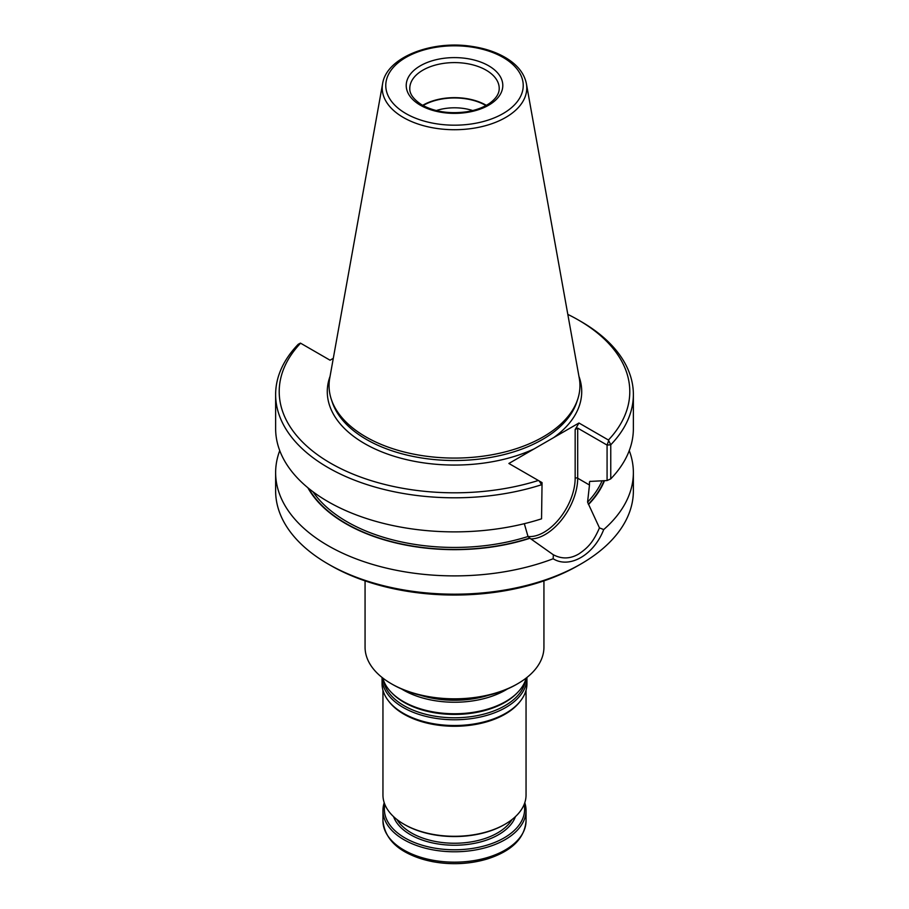 <?xml version="1.0" encoding="UTF-8"?>
<svg xmlns="http://www.w3.org/2000/svg" width="909" height="909" viewBox="0 0 909 909"><rect width="100%" height="100%" fill="white"/><g stroke="black" fill="none" stroke-linecap="round" stroke-linejoin="round"><path stroke-width="1.36" d="M543.934 580.885L543.934 647.185A89.434 51.631 180 0 1 517.744 683.693L516.471 684.432A87.65 50.597 180 0 1 392.529 684.432L391.256 683.693A89.434 51.631 180 0 1 391.256 683.693A89.434 51.631 180 0 1 365.066 647.185L365.066 580.885M517.744 683.693A89.434 51.631 180 0 1 391.256 683.704M401.608 688.999A72.436 41.825 0 0 0 403.278 689.988A72.436 41.825 0 0 0 507.392 688.999M382.848 678.091A72.436 41.825 0 0 0 391.563 692.635A72.436 41.825 0 0 0 403.278 701.498A72.436 41.825 0 0 0 517.437 692.635A72.436 41.825 0 0 0 526.152 678.091M382.064 677.466A72.436 41.825 0 0 0 382.064 677.944A72.436 41.825 0 0 0 403.278 707.52A72.436 41.825 0 0 0 482.224 716.587A72.436 41.825 0 0 0 526.936 677.944A72.436 41.825 0 0 0 526.936 677.466M382.064 677.944L382.064 683.704A72.436 41.825 0 0 0 388.37 700.771A72.436 41.825 0 0 0 403.278 713.27A72.436 41.825 0 0 0 520.63 700.771A72.436 41.825 0 0 0 526.936 683.704L526.936 677.944M388.37 700.771L389.188 701.828A71.55 41.303 0 0 0 403.903 714.167A71.55 41.303 0 0 0 519.812 701.828L520.63 700.771M382.95 690.249L382.95 794.989A71.55 41.303 0 0 0 403.903 824.19A71.55 41.303 0 0 0 505.097 824.19A71.55 41.303 0 0 0 526.05 794.989L526.05 690.249M404.664 824.633L403.903 824.19L404.664 824.633A70.47 40.689 0 0 0 504.336 824.633L505.097 824.19M524.777 802.727A71.55 41.303 180 0 1 526.05 810.464A71.55 41.303 180 0 1 454.5 851.778A71.55 41.303 180 0 1 382.95 810.464A71.55 41.303 180 0 1 384.223 802.727M524.118 804.499A70.118 40.485 180 0 1 454.5 849.779A70.118 40.485 180 0 1 384.882 804.499M472.714 110.557A37.121 21.43 0 0 0 436.286 110.557M485.94 105.546A44.177 25.509 0 0 0 423.06 105.546M486.326 105.33A44.711 25.816 0 0 0 422.674 105.33M382.609 83.696L329.728 378.189A125.442 72.425 0 0 0 331.331 399.381A125.442 72.425 0 0 0 365.804 436.865A125.442 72.425 0 0 0 491.258 454.898A125.442 72.425 0 0 0 577.669 399.381A125.442 72.425 0 0 0 579.272 378.189L526.391 83.696C524.379 73.799 517.925 65.414 507.029 58.54C497.098 52.392 485.167 48.313 471.26 46.314C431.093 40.087 386.427 57.597 382.609 83.696A72.277 41.734 0 0 0 403.391 117.5A72.277 41.734 0 0 0 485.565 125.669A72.277 41.734 0 0 0 526.391 83.696M333.296 358.328L330.047 360.203L300.447 343.113L298.243 344.272A178.868 103.274 0 0 0 275.632 394.529A178.868 103.274 0 0 0 541.548 484.747L539.264 480.997L542.059 482.611L541.548 518.823A178.868 103.274 0 0 1 275.632 428.605L275.632 394.529M539.264 480.997L508.881 463.465L578.953 423.003L608.428 440.024A175.289 101.206 0 0 0 578.454 320.048A175.289 101.206 0 0 0 567.818 314.389M300.572 343.193A175.289 101.206 0 0 0 330.546 463.17A175.289 101.206 0 0 0 538.355 480.475M608.428 440.024L610.757 444.785A178.868 103.274 0 0 0 633.368 394.529A178.868 103.274 0 0 0 580.976 321.502L578.454 320.048M578.953 423.003L575.158 429.582L577.692 428.116L607.076 445.08L610.757 444.785L610.757 478.861L607.076 480.554L607.076 445.08L608.553 440.99M610.757 478.861A178.868 103.274 0 0 0 633.368 428.605L633.368 394.529M542.059 482.611L541.548 518.823M607.076 480.554L590.543 481.395M312.991 491.769A152.042 87.775 0 0 0 528.015 536.503L529.958 538.253A153.871 88.832 0 0 1 307.856 487.724M575.158 429.582L575.158 478.214A44.177 25.509 120 0 1 559.399 518.653A44.177 25.509 120 0 1 528.004 536.48L524.516 524.368M577.692 428.116L577.692 478.214L589.475 485.02L589.475 481.952A152.042 87.775 180 0 0 590.1 481.259M589.475 485.02L587.578 502.109A152.042 87.775 0 0 0 602.031 480.872M604.462 480.725A153.871 88.832 0 0 1 588.6 504.404L587.578 502.109M588.6 504.404L599.463 527.89L603.701 529.572A178.868 103.274 0 0 0 633.368 472.612A178.868 103.274 0 0 0 629.255 450.614M279.745 450.614A178.868 103.274 0 0 0 275.632 472.612A178.868 103.274 0 0 0 328.024 545.639A178.868 103.274 0 0 0 553.161 558.762L553.354 554.774M529.958 538.253L553.126 554.638C561.671 559.228 570.238 559.001 578.828 553.933C588.112 547.684 593.327 541.934 599.463 527.89M603.701 529.572C593.907 554.99 569.477 568.989 553.161 558.762M275.632 472.612L275.632 490.917A178.868 103.274 0 0 0 328.024 563.944A178.868 103.274 0 0 0 580.976 563.944A178.868 103.274 0 0 0 633.368 490.917L633.368 472.612M330.546 565.398L328.024 563.944L330.546 565.398A175.289 101.206 0 0 0 578.454 565.398L580.976 563.944M420.753 695.351A71.3 41.166 0 0 0 488.247 695.351M391.563 692.635L392.552 693.647A71.3 41.166 0 0 0 404.085 702.373A71.3 41.166 0 0 0 516.448 693.647L517.437 692.635M383.462 680.114A71.3 41.166 0 0 0 404.085 705.725A71.3 41.166 0 0 0 478.952 715.281A71.3 41.166 0 0 0 525.538 680.114M518.971 838.78A69.754 40.28 180 0 1 405.175 851.869M526.05 810.464L526.05 820.861A71.55 41.303 180 0 1 454.5 862.164A71.55 41.303 180 0 1 382.95 820.861L382.95 810.464M515.437 816.634A62.244 35.94 180 0 1 454.5 845.234A62.244 35.94 180 0 1 393.563 816.634M511.994 819.566A60.812 35.11 180 0 1 411.493 832.962A60.812 35.11 180 0 1 397.006 819.566M499.211 88.412A44.711 25.816 0 0 0 454.5 62.596A44.711 25.816 0 0 0 409.789 88.412C409.709 90.616 409.754 97.138 422.14 105.035C434.57 111.773 449.273 114.045 466.237 111.841C475.873 110.319 483.758 107.398 489.894 103.092C496.178 98.399 499.291 93.513 499.211 88.412M420.356 105.205A48.291 27.884 0 0 0 501.154 92.707A48.291 27.884 0 0 0 442.001 58.562A48.291 27.884 0 0 0 420.356 105.205M405.891 113.557A68.732 39.689 0 0 0 520.891 95.763A68.732 39.689 0 0 0 436.706 47.166A68.732 39.689 0 0 0 405.891 113.557M331.331 399.381L332.296 402.278A124.453 71.856 0 0 0 366.497 439.479A124.453 71.856 0 0 0 490.974 457.363A124.453 71.856 0 0 0 576.704 402.278L577.669 399.381M330.058 376.349A127.215 73.447 0 0 0 364.543 443.547A127.215 73.447 0 0 0 534.117 448.898M553.729 437.57A127.215 73.447 0 0 0 578.942 376.349M530.799 538.946A45.973 26.543 120 0 0 577.692 478.214A1.784 1.034 0 0 0 575.158 478.214M308.628 488.372A153.473 88.605 0 0 0 529.663 538.083M588.305 504.234A153.473 88.605 0 0 0 604.042 480.747M526.05 820.861C524.641 838.484 511.619 851.222 486.985 859.073C469.362 864.186 451.171 865.038 432.411 861.618C401.653 854.96 385.166 841.37 382.95 820.861"/></g></svg>
